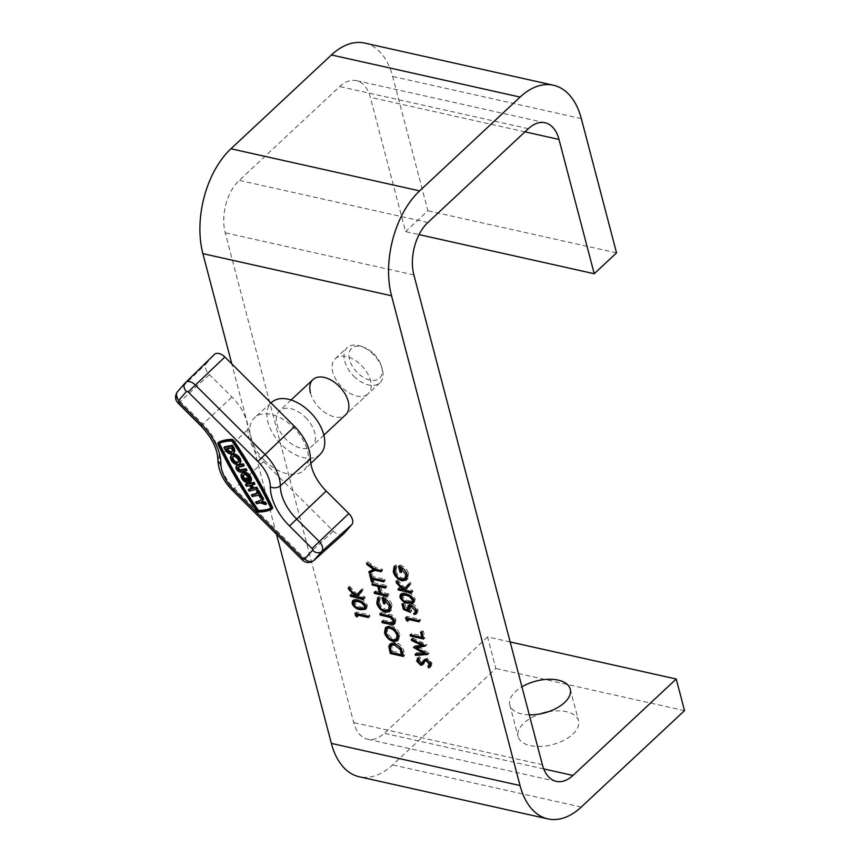 <?xml version="1.0" encoding="UTF-8"?>
<svg xmlns="http://www.w3.org/2000/svg" width="862" height="862" viewBox="0 0 862 862"><rect width="100%" height="100%" fill="white"/><g stroke="black" fill="none" stroke-linecap="round" stroke-linejoin="round"><path stroke-width="0.65" stroke-dasharray="4.31 3.23" d="M548.167 711.807A31.237 16.475 165.3 0 1 566.474 711.721A31.237 16.475 165.3 0 1 578.553 720.729A31.237 16.475 165.3 0 1 563.899 740.275A31.237 16.475 165.3 0 1 530.195 745.587A31.237 16.475 165.3 0 1 518.116 736.579A31.237 16.475 165.3 0 1 540.205 713.898M529.279 714.846A31.237 16.475 165.3 0 1 521.898 713.995A31.237 16.475 165.3 0 1 509.819 704.987A31.237 16.475 165.3 0 1 521.93 686.842M310.471 392.943A24.028 14.6 -133 0 0 326.332 413.437A24.028 14.6 -133 0 0 345.737 414.719L368.063 393.869A24.028 14.6 -133 0 0 370.531 380.519A24.028 14.6 -133 0 0 354.67 360.025A24.028 14.6 -133 0 0 335.264 358.743A24.028 14.6 -133 0 0 332.797 372.093A24.028 14.6 -133 0 0 348.657 392.598A24.028 14.6 -133 0 0 368.063 393.869M276.497 534.268L231.813 363.915M510.153 641.953L487.569 636.91L495.855 668.503L392.598 764.917A76.901 45.686 -77.4 0 1 359.26 776.77M487.569 636.91L384.312 733.314A38.445 22.843 -77.4 0 1 367.643 739.24A38.445 22.843 -77.4 0 1 353.7 722.561L225.208 232.805A38.445 22.843 -77.4 0 1 239.248 180.363L339.714 86.556A38.445 22.843 -77.4 0 1 356.383 80.629A38.445 22.843 -77.4 0 1 370.326 97.309L405.56 231.598L419.072 234.615M364.766 43.1A76.901 45.686 -77.4 0 1 392.652 76.459L427.886 210.748L405.56 231.598M616.545 252.878L427.886 210.748M684.525 710.633L495.855 668.503M356.814 613.755L356.362 612.042L369.572 614.994L369.895 616.233L358.042 613.582L358.603 615.716L357.213 617.009M358.603 615.716L356.663 614.94M356.362 612.042L354.972 613.345M369.572 614.994L368.182 616.298M369.895 616.233L368.505 617.537M353.474 600.167L354.002 599.37L359.163 598.982C362.837 599.478 365.563 601.59 367.352 605.307L365.951 606.611M367.352 605.307L366.856 608.044L365.962 608.561M363.376 608.691L361.286 608.701M361.631 608.378C357.989 607.947 355.263 605.889 353.463 602.204M359.163 598.982L357.762 600.286M365.919 606.471L365.984 604.962L362.945 601.493L356.232 600.006M355.219 600.48L354.81 602.463C356.308 605.307 358.473 606.87 361.297 607.139L365.574 606.967M354.81 602.463L353.42 603.766M362.945 601.493L362.331 602.064M361.307 590.114L362.665 588.671L363.107 590.33L358.409 595.308L364.788 596.73L365.111 597.98L363.71 599.284M365.111 597.98L357.364 596.245M355.597 595.847L351.513 595.383M351.901 595.028L351.577 593.789L350.177 595.092M351.577 593.789L356.609 594.909L355.855 595.61M356.609 594.909L350.069 588.024L349.315 588.724M350.069 588.024L349.606 586.257L348.205 587.561M349.606 586.257L357.31 594.371M362.665 588.671L361.275 589.974M363.107 590.33L361.706 591.623M358.409 595.308L357.019 596.612M364.788 596.73L363.387 598.034M390.605 643.795L391.176 643.02L395.453 642.373C399.763 643.58 402.532 646.414 403.739 650.875L404.86 655.152L403.47 656.456M404.86 655.152L403.017 654.743M402.177 654.56L391.283 652.556M391.66 652.211L390.357 646.802M395.453 642.373L394.053 643.677M392.458 644.129L391.682 646.134L392.684 651.273L403.179 653.611L401.39 647.998L395.777 643.612L393.492 643.569M392.684 651.273L391.294 652.566M391.682 646.134L390.292 647.437M395.184 640.304L394.58 640.412M394.785 640.229C390.443 638.904 387.48 635.994 385.896 631.48L385.626 631.738M385.896 631.48L385.702 630.553M386.165 627.191L386.779 626.426L390.906 625.672L389.516 626.976M390.906 625.672C395.249 627.019 398.201 629.95 399.752 634.475L398.363 635.779M399.752 634.475L398.847 639.464L398.072 640.003M398.567 636.749L398.416 634.216C397.188 630.488 394.796 628.053 391.229 626.922L389.096 626.9M387.997 627.504L387.243 631.727C388.503 635.434 390.906 637.858 394.451 638.979L397.651 638.386M387.243 631.727L385.842 633.031M394.451 638.979L393.061 640.283M392.63 623.366L383.181 621.728M383.568 621.373L383.234 620.123L381.844 621.427M383.234 620.123L392.9 622.235L391.499 623.538M392.9 622.235L394.225 621.922M394.57 621.34L394.58 619.595L394.117 620.026M394.58 619.595L391.563 616.114L390.96 616.675M391.563 616.114L381.176 614.11M381.564 613.744L381.241 612.505L379.84 613.809M381.241 612.505L389.215 614.283C392.35 614.735 394.58 616.578 395.917 619.821L394.516 621.125M395.917 619.821L395.442 623.043L394.58 623.474M387.275 611.007L387.049 610.964C382.631 609.574 379.668 606.579 378.159 601.978L377.922 602.204M378.159 601.978L377.976 601.148M378.127 598.066L379.129 596.353L377.728 597.657M379.129 596.353L380.368 597.625L378.968 598.928M380.368 597.625L379.528 602.322L378.127 603.626M379.528 602.322C380.745 606.04 383.127 608.497 386.672 609.714L385.271 611.018M386.672 609.714L389.861 609.057M390.798 607.139L390.163 604.833M390.594 604.424L385.088 598.012L384.441 598.627M385.088 598.012L386.295 602.624L384.905 603.928M386.295 602.624L384.571 602.667M384.948 602.322L384.064 598.971M383.913 598.39L383.407 596.472L382.017 597.775M383.407 596.472C387.684 597.603 390.54 600.394 391.984 604.833L390.583 606.137M391.984 604.833L391.057 610.264L389.839 611.395M389.764 611.47L390.367 610.727M379.248 585.481L373.709 583.8L373.386 582.55L386.585 585.503L386.919 586.742L380.476 585.309L382.34 592.399L388.773 593.832L389.096 595.071L387.706 596.375M389.096 595.071L380.821 593.228M379.98 593.034L375.509 592.485M375.897 592.129L375.563 590.879L374.173 592.183M375.563 590.879L380.616 592.442M380.982 592.097L379.452 586.268M373.386 582.55L371.985 583.854M386.585 585.503L385.195 586.806M386.919 586.742L385.519 588.046M382.34 592.399L380.95 593.702M388.773 593.832L387.383 595.136M372.201 578.068L370.962 573.338L372.319 573.639L373.106 576.656L384.958 579.296L385.292 580.546L373.052 578.251M373.44 577.896L374.227 580.913L372.826 582.206M374.227 580.913L372.503 580.956M372.869 580.6L372.416 578.855M370.962 573.338L369.572 574.642M372.319 573.639L370.919 574.943M373.106 576.656L371.716 577.96M384.958 579.296L383.568 580.6M385.292 580.546L383.892 581.839M370.358 571.032L374.938 568.133L368.311 563.242L367.945 561.819L376.037 567.799L382.308 569.2L382.642 570.439L375.972 569.394M376.36 569.039L375.746 569.351M370.218 570.504L368.828 571.808M374.938 568.133L374.227 568.801M368.311 563.242L367.6 563.899M367.945 561.819L366.544 563.123M376.037 567.799L374.636 569.103M382.308 569.2L380.918 570.504M382.642 570.439L381.241 571.743M424.481 659.667L427.38 658.266L431.991 663.018L430.601 664.311M431.991 663.018L431.42 665.863L430.558 666.423M429.351 665.421L427.843 666.552M429.233 665.248L430.138 664.677M430.547 664.139L430.644 662.706L430.16 663.158M430.644 662.706L427.692 659.505L427.153 660.012M427.692 659.505L426.507 659.721L422.66 664.731M422.574 664.807L423.199 663.923M422.068 663.923L418.092 659.829M418.07 658.083L419.352 656.639L417.962 657.943M419.352 656.639L420.462 657.943L419.072 659.247M418.081 661.563L420.462 657.943L418.598 659.624M419.482 660.26L421.68 662.662L420.29 663.966M421.68 662.662L423.145 662.135M427.38 658.266L425.99 659.57M417.887 646.716L429.093 653.18L427.746 654.667M429.147 653.364L426.065 653.547M416.885 654.01L416.561 652.803L415.172 654.107M416.561 652.803L425.537 652.265L424.891 652.868M425.537 652.265L417.133 647.427M415.84 646.683L414.794 646.08L413.663 647.136M414.794 646.08L413.361 647.2M414.751 645.897L422.736 644.657M423.339 644.097L413.006 639.227L412.402 639.798M413.006 639.227L412.672 637.966L411.271 639.259M412.672 637.966L426.852 644.636L425.462 645.94M426.852 644.636L425.505 646.123M426.905 644.819L424.255 645.379M429.093 653.18L427.703 654.484M422.348 637.115L411.831 634.777L411.508 633.527L423.361 636.178L421.96 630.865L423.317 631.167L425.041 637.718L423.641 639.022M425.041 637.718L423.199 637.309M411.508 633.527L410.107 634.831M421.96 630.865L420.57 632.158M423.317 631.167L421.927 632.471M407.446 618.054L406.993 616.341L420.203 619.293L420.527 620.532L408.674 617.882L409.234 620.004L407.845 621.308M409.234 620.004L407.295 619.239M406.993 616.341L405.603 617.645M420.203 619.293L418.813 620.597M420.527 620.532L419.137 621.836M408.793 609.822L404.483 608.529M404.86 608.184L403.373 602.516L401.972 603.82M403.373 602.516L404.731 602.818L403.33 604.122M404.731 602.818L405.959 607.516L404.569 608.82M405.959 607.516L409.633 609.046L409.073 609.563M409.633 609.046L408.89 607.398M408.9 605.232L409.439 604.402L412.122 603.971L410.732 605.275M412.122 603.971C415.064 604.833 417.036 606.783 418.038 609.833L416.648 611.136M418.038 609.833L417.542 612.656L416.68 613.13M415.258 612.602L415.096 611.977L413.706 613.281M415.096 611.977L416.314 611.611M416.637 611.115L416.669 609.456L416.206 609.887M416.669 609.456L412.402 605.199L411.907 605.663M412.402 605.199L410.894 605.318M410.678 605.48L410.355 607.882L408.965 609.186M410.355 607.882L411.831 611.083L410.441 612.386M411.831 611.083L409.234 610.005M401.315 593.832L401.843 593.034L407.004 592.647C410.678 593.142 413.404 595.254 415.193 598.971L413.792 600.275M415.193 598.971L414.697 601.708L413.803 602.226M411.217 602.355L409.127 602.366M409.472 602.042C405.83 601.611 403.104 599.553 401.304 595.868M407.004 592.647L405.603 593.95M413.76 600.135L413.825 598.627L410.786 595.157L404.073 593.67M403.06 594.144L402.651 596.127C404.149 598.971 406.314 600.534 409.138 600.803L413.415 600.631M402.651 596.127L401.261 597.431M410.786 595.157L410.172 595.728M409.148 583.779L410.506 582.335L410.948 583.994L406.25 588.972L412.629 590.405L412.952 591.644L411.551 592.948M412.952 591.644L405.205 589.91M403.438 589.522L399.354 589.048M399.742 588.692L399.418 587.453L398.028 588.757M399.418 587.453L404.45 588.574L403.696 589.274M404.45 588.574L397.91 581.688L397.156 582.389M397.91 581.688L397.447 579.921L396.046 581.225M397.447 579.921L405.151 588.035M410.506 582.335L409.116 583.639M410.948 583.994L409.547 585.287M406.25 588.972L404.86 590.276M412.629 590.405L411.228 591.698M403.782 579.576L403.556 579.533C399.128 578.143 396.175 575.148 394.667 570.547L394.43 570.773M394.667 570.547L394.484 569.717M394.634 566.625L395.626 564.912L394.236 566.215M395.626 564.912L396.876 566.194L395.475 567.498M396.876 566.194L396.035 570.892L394.634 572.196M396.035 570.892C397.242 574.598 399.623 577.066 403.179 578.283L401.778 579.576M403.179 578.283L406.358 577.626M407.306 575.697L406.67 573.392M407.101 572.993L401.595 566.582L400.938 567.185M401.595 566.582L402.802 571.194L401.412 572.487M402.802 571.194L401.078 571.237M401.444 570.881L400.571 567.541M400.421 566.948L399.914 565.041L398.524 566.345M399.914 565.041C404.192 566.172 407.047 568.963 408.48 573.402L407.09 574.706M408.48 573.402L407.554 578.833L406.347 579.964M406.271 580.04L406.875 579.286M373.849 353.948A20.429 12.402 47 0 1 381.532 366.425A20.429 12.402 47 0 1 375.994 380.12A20.429 12.402 47 0 1 357.385 372.61A20.429 12.402 47 0 1 349.304 352.547A20.429 12.402 47 0 1 363.57 347.181A20.429 12.402 47 0 1 373.849 353.948M353.84 376.22A24.028 14.6 -133 0 0 379.926 382.803A24.028 14.6 -133 0 0 382.254 368.936A24.028 14.6 -133 0 0 373.203 354.25A24.028 14.6 -133 0 0 361.113 346.298A24.028 14.6 -133 0 0 347.127 347.666A24.028 14.6 -133 0 0 353.84 376.22M305.525 417.434A24.028 14.6 47 0 1 312.249 445.988A24.028 14.6 47 0 1 286.162 439.404A24.028 14.6 47 0 1 279.45 410.862A24.028 14.6 47 0 1 305.525 417.434M242.653 472.839A5.883 3.577 -133 0 0 244.302 479.822A5.883 3.577 -133 0 0 250.109 481.826L248.978 479.886M248.827 480.36L249.668 479.574A3.922 2.381 -133 0 0 248.245 475.339A3.922 2.381 -133 0 0 243.989 474.272A3.922 2.381 -133 0 0 243.644 474.746M232.072 454.64A5.883 3.577 -133 0 0 233.721 461.633A5.883 3.577 -133 0 0 240.11 463.25M233.074 456.548A3.922 2.381 47 0 1 233.419 456.073A3.922 2.381 47 0 1 237.675 457.151A3.922 2.381 47 0 1 238.774 461.816A3.922 2.381 47 0 1 238.268 462.118M270.905 508.537L271.541 507.944A1.077 0.657 -133 0 0 271.692 507.039A341.729 207.559 -133 0 0 233.225 440.881A1.077 0.657 -133 0 0 232.169 440.213A63.874 38.801 -133 0 0 219.681 442.702A1.077 0.657 -133 0 0 219.433 443.24M320.308 454.199A35.547 21.593 47 0 1 281.529 444.663A35.547 21.593 47 0 1 271.799 402.252M264.58 460.534A36.042 21.895 47 0 1 254.721 417.51A36.042 21.895 47 0 1 293.619 427.584A36.042 21.895 47 0 1 303.92 470.199A36.042 21.895 47 0 1 264.58 460.534M246.22 479.822A3.922 2.381 -133 0 0 247.857 480.414L246.618 478.281M250.723 481.395L249.668 479.574M250.896 485.392L251.726 484.616L252.049 485.166M257.781 488.862L250.066 490.392L249.118 488.765M251.176 488.355L252.34 488.129L250.443 484.864L247.232 485.511L246.284 483.884M251.726 484.616L254.947 483.97M224.723 446.807L226.113 449.188A5.883 3.577 -133 0 0 233.99 452.722M271.541 507.944A63.874 38.801 47 0 1 270.959 508.192M238.386 467.215A1.961 1.196 47 0 1 238.634 466.665A1.961 1.196 47 0 1 239.033 466.471L244.172 465.437M237.298 465.232A3.922 2.381 -133 0 0 237.783 469.187A3.922 2.381 -133 0 0 241.866 471.352L247.017 470.329M252.221 494.098L253.169 495.725L259.602 494.454L261.024 496.889L262.307 496.631M257.232 490.381L258.654 492.816L257.501 493.053M256.413 501.318L257.361 502.945L261.218 502.169L266.498 503.85M262.716 497.331L259.99 500.606M218.743 442.281A2.058 1.25 -133 0 0 218.851 443.639A342.71 208.151 47 0 0 257.415 509.992A2.058 1.25 -133 0 0 259.43 511.252A64.855 39.393 47 0 0 272.112 508.731L271.271 509.507M313.725 560.569A8.728 5.301 47 0 1 304.308 558.123L234.593 488.657A37.562 22.821 47 0 1 219.142 457.129A39.329 23.888 -133 0 0 202.958 424.126L180.373 401.606A8.728 5.301 47 0 1 177.712 391.467L185.459 382.674L214.207 354.627L206.46 363.408A9.611 5.84 -133 0 0 209.391 374.582L231.986 397.102A38.445 23.349 47 0 1 247.803 429.362A38.445 23.349 -133 0 0 263.61 461.633L333.325 531.1A9.611 5.84 -133 0 0 343.701 533.793M232.158 451.602A3.922 2.381 -133 0 0 232.654 451.289A3.922 2.381 -133 0 0 232.546 447.906L232.104 447.152L226.965 448.175L227.277 448.725M226.124 448.962L226.965 448.175M231.264 447.928L232.104 447.152M246.392 486.297L247.232 485.511M249.603 485.651L250.443 484.864M251.499 488.905L252.34 488.129M249.237 491.178L250.066 490.392M260.184 497.676L261.024 496.889M257.813 493.603L258.654 492.816M252.329 496.512L253.169 495.725M258.762 495.23L259.602 494.454M259.44 501.328L260.27 500.542M256.52 503.72L257.361 502.945M260.378 502.955L261.218 502.169M247.017 481.201L247.857 480.414M524.99 131.843L370.326 97.309M581.322 118.59L392.652 76.459M581.268 807.047L392.598 764.917M543.739 768.915L384.312 733.314M542.36 764.691L353.7 722.561M413.879 274.935L225.208 232.805M427.908 222.493L239.248 180.363M528.374 128.686L339.714 86.556M361.297 607.139L359.896 608.443M403.739 650.875L402.338 652.178M392.425 650.293L391.036 651.597M391.154 621.89L389.753 623.194M389.215 614.283L387.825 615.587M425.074 661.736L423.673 663.029M409.138 600.803L407.737 602.107M232.384 441.656L233.225 440.881M232.481 490.403L263.61 461.633M217.87 459.866A7.208 4.784 -0.4 0 1 219.142 457.129L247.803 429.362M302.196 559.869L333.325 531.1M177.475 391.714A7.208 5.722 -138.6 0 1 177.712 391.467L206.46 363.408M178.262 403.351L209.391 374.582M200.846 425.86L231.986 397.102M218.011 444.426L218.851 443.639M256.585 510.778L257.415 509.992M258.589 512.039L259.43 511.252M270.851 507.826L271.692 507.039M218.851 443.488L219.681 442.702M231.339 440.999L232.169 440.213M225.284 449.975L226.113 449.188M231.706 448.693L232.546 447.906M238.192 467.247L239.033 466.471M241.037 472.139L241.866 471.352M509.819 704.987L518.116 736.579M556.302 781.371L367.643 739.24M545.043 122.76L356.383 80.629M335.264 358.743L347.127 347.666M570.256 689.126L578.553 720.729M365.466 609.348L366.856 608.044M352.601 600.674L354.002 599.37M389.775 644.323L391.176 643.02M385.389 627.73L386.779 626.426M397.447 640.768L398.847 639.464M394.053 624.347L395.442 623.043M430.03 667.156L431.42 665.863M417.337 658.428L418.727 657.124M423.781 660.12L425.171 658.816M408.038 605.706L409.439 604.402M416.152 613.959L417.542 612.656M413.307 603.012L414.697 601.708M400.442 594.338L401.843 593.034M381.532 366.425L382.254 368.936M379.926 382.803L345.737 414.719M323.875 435.127L312.249 445.988M243.149 475.048L243.989 474.272M232.578 456.86L233.419 456.073M270.991 402.974L254.721 417.51M310.826 463.454L303.92 470.199M270.819 508.645L271.659 507.869M218.732 443.564L219.562 442.788M231.813 452.076L232.654 451.289M237.934 462.592L238.774 461.816M237.804 467.441L238.634 466.665M291.076 400L279.45 410.862M363.57 347.181L361.113 346.298"/><path stroke-width="1.29" d="M540.205 713.898A31.237 16.475 165.3 0 1 548.167 711.807M521.93 686.842A31.237 16.475 165.3 0 1 558.177 680.118A31.237 16.475 165.3 0 1 570.256 689.126A31.237 16.475 165.3 0 1 529.279 714.846M323.875 435.127L345.737 414.719A24.028 14.6 -133 0 0 348.205 401.369A24.028 14.6 -133 0 0 332.344 380.864A24.028 14.6 -133 0 0 312.938 379.592A24.028 14.6 -133 0 0 310.471 392.943M411.228 591.698L411.551 592.948L398.352 589.996L398.028 588.757L403.05 589.877L396.509 582.992L396.046 581.225L403.761 589.339L409.116 583.639L409.547 585.287L404.86 590.276L411.228 591.698M410.441 612.386L403.459 609.488L401.972 603.82L403.33 604.122L404.569 608.82L408.232 610.339L407.554 608.658L408.038 605.706L410.732 605.275C413.674 606.137 415.646 608.087 416.648 611.136L416.152 613.959L414.029 614.52L413.706 613.281L414.924 612.914L415.268 610.759L411.002 606.503L409.278 606.783L408.965 609.186L410.441 612.386M421.927 632.471L423.641 639.022L410.441 636.07L410.107 634.831L421.96 637.481L420.57 632.158L421.927 632.471M427.843 666.552L429.244 664.009L426.291 660.809L425.128 661.014L422.477 664.893L420.667 665.216L416.691 661.122L417.962 657.943L419.072 659.247L418.081 661.563L420.29 663.966L421.755 663.438L423.781 660.12L425.99 659.57L430.601 664.311L430.03 667.156L428.813 667.878L427.843 666.552L430.547 664.139M417.337 658.428L417.962 657.943M421.68 662.662L423.145 662.135L421.529 663.675L423.145 662.135L423.975 660.572L422.585 661.876M383.892 581.839L372.039 579.199L372.826 582.206L371.479 581.904L369.572 574.642L370.919 574.943L371.716 577.96L383.568 580.6L383.892 581.839M385.648 612.268C381.23 610.878 378.267 607.882 376.769 603.281L377.728 597.657L378.968 598.928L378.127 603.626C379.345 607.344 381.726 609.8 385.271 611.018L388.46 610.361L389.204 605.727L383.698 599.316L384.905 603.928L383.547 603.626L382.017 597.775C386.284 598.907 389.139 601.698 390.583 606.137L389.656 611.567L385.648 612.268L386.919 611.093M398.363 635.779L397.447 640.768L393.384 641.522C389.053 640.207 386.09 637.298 384.506 632.783L385.389 627.73L389.516 626.976C393.859 628.323 396.811 631.253 398.363 635.779M363.387 598.034L363.71 599.284L350.511 596.332L350.177 595.092L355.209 596.213L348.668 589.328L348.205 587.561L355.909 595.674L361.275 589.974L361.706 591.623L357.019 596.612L363.387 598.034M356.652 614.886L357.213 617.009L355.64 615.899L354.972 613.345L368.182 616.298L368.505 617.537L356.652 614.886L357.665 613.949M510.153 641.953L676.239 679.03L684.525 710.633L581.268 807.047A76.901 45.686 -77.4 0 1 547.93 818.9L359.26 776.77A76.901 45.686 -77.4 0 1 331.374 743.41L276.497 534.268M231.813 363.915L202.882 253.643A76.901 45.686 -77.4 0 1 230.951 148.76L331.428 54.952A76.901 45.686 -77.4 0 1 364.766 43.1L553.426 85.23A76.901 45.686 -77.4 0 1 581.322 118.59L616.545 252.878L594.22 273.728L419.072 234.615M547.93 818.9A76.901 45.686 -77.4 0 1 520.034 785.541L391.542 295.774A76.901 45.686 -77.4 0 1 419.622 190.89L520.088 97.083A76.901 45.686 -77.4 0 1 553.426 85.23M357.762 600.286C361.437 600.782 364.163 602.894 365.951 606.611L365.466 609.348L360.23 609.682C356.588 609.251 353.873 607.193 352.073 603.508L352.601 600.674L357.762 600.286M394.053 643.677C398.373 644.884 401.132 647.718 402.338 652.178L403.47 656.456L390.26 653.504L388.848 646.435L389.775 644.323L394.053 643.677M392.867 624.831L382.168 622.666L381.844 621.427L392.824 623.226L393.18 620.899L390.174 617.418L380.174 615.048L379.84 613.809L387.825 615.587C390.949 616.039 393.18 617.882 394.516 621.125L394.053 624.347L392.867 624.831L394.257 623.528L392.63 623.366M387.383 595.136L387.706 596.375L374.496 593.433L374.173 592.183L379.592 593.401L377.728 586.311L372.309 585.093L371.985 583.854L385.195 586.806L385.519 588.046L379.086 586.613L380.95 593.702L387.383 595.136M381.241 571.743L374.959 570.342L369.195 573.219L368.828 571.808L373.548 569.437L366.921 564.545L366.544 563.123L374.636 569.103L380.918 570.504L381.241 571.743M427.703 654.484L415.506 655.389L415.172 654.107L424.147 653.568L413.404 647.384L421.938 645.401L411.605 640.531L411.271 639.259L425.462 645.94L416.497 648.019L427.703 654.484M407.284 619.185L407.845 621.308L406.271 620.198L405.603 617.645L418.813 620.597L419.137 621.836L407.284 619.185L408.297 618.248M405.603 593.95C409.278 594.446 412.004 596.558 413.792 600.275L413.307 603.012L408.071 603.346C404.429 602.915 401.714 600.857 399.914 597.172L400.442 594.338L405.603 593.95M402.155 580.837C397.738 579.436 394.774 576.441 393.266 571.851L394.236 566.215L395.475 567.498L394.634 572.196C395.852 575.902 398.233 578.37 401.778 579.576L404.968 578.919L405.7 574.286L400.194 567.886L401.412 572.487L400.054 572.185L398.524 566.345C402.791 567.476 405.646 570.256 407.09 574.706L406.164 580.137L402.155 580.837L403.427 579.652M676.239 679.03L572.971 775.444A38.445 22.843 -77.4 0 1 556.302 781.371A38.445 22.843 -77.4 0 1 542.36 764.691L413.879 274.935A38.445 22.843 -77.4 0 1 427.908 222.493L528.374 128.686A38.445 22.843 -77.4 0 1 545.043 122.76A38.445 22.843 -77.4 0 1 558.996 139.439L594.22 273.728M356.663 614.94L355.64 615.899M357.019 614.541L356.814 613.755M365.962 608.561L363.376 608.691M361.286 608.701L360.23 609.682M353.485 602.269L352.073 603.508M353.463 602.204L353.474 600.167M356.232 600.006L353.829 601.784L353.42 603.766C354.907 606.611 357.073 608.173 359.896 608.443L364.184 608.26L364.594 606.266L361.544 602.786L358.086 601.525L353.829 601.784M364.184 608.26L365.919 606.471M359.055 600.62L358.086 601.525M362.331 602.064L361.544 602.786M365.499 605.415L364.594 606.266M357.364 596.245L355.597 595.847M351.513 595.383L350.511 596.332M355.855 595.61L355.209 596.213M349.315 588.724L348.668 589.328M361.307 590.114L355.909 595.674M403.017 654.743L402.177 654.56M391.283 652.556L390.26 653.504M390.357 646.802L390.249 645.132L388.848 646.435M390.249 645.132L390.605 643.795M393.492 643.569L391.068 645.433L390.292 647.437L391.294 652.566L401.789 654.915L400 649.301L394.376 644.916L391.068 645.433M402.813 653.956L401.789 654.915M395.313 644.043L394.376 644.916M400.862 648.493L400 649.301M394.58 640.412L393.384 641.522M385.626 631.738L384.506 632.783M385.702 630.553L386.165 627.191M398.072 640.003L395.184 640.304M390.766 627.353L386.596 628.807L385.842 633.031C387.103 636.738 389.516 639.162 393.061 640.283L396.261 639.69L398.567 636.749M389.096 626.9L386.596 628.807M397.985 634.615L397.016 635.52C395.798 631.792 393.406 629.357 389.839 628.215M396.261 639.69L397.016 635.52M383.181 621.728L382.168 622.666M392.824 623.226L394.57 621.34M394.117 620.026L393.18 620.899M390.96 616.675L390.174 617.418M381.176 614.11L380.174 615.048M377.922 602.204L376.769 603.281M377.976 601.148L378.127 598.066M388.46 610.361L390.798 607.139M390.163 604.833L389.204 605.727M384.441 598.627L383.698 599.316M384.571 602.667L383.547 603.626M384.064 598.971L383.913 598.39M391.057 610.264L387.049 610.964M380.821 593.228L379.98 593.034M375.509 592.485L374.496 593.433M380.616 592.442L379.592 593.401M379.452 586.268L379.248 585.481M378.741 585.363L377.728 586.311M373.321 584.156L372.309 585.093M380.099 585.664L379.086 586.613M373.052 578.251L372.039 579.199M372.503 580.956L371.479 581.904M372.416 578.855L372.201 578.068M375.972 569.394L374.959 570.342M375.746 569.351L369.195 573.219M370.595 571.926L370.358 571.032M374.227 568.801L373.548 569.437M367.6 563.899L366.921 564.545M430.558 666.423L428.813 667.878M430.213 666.574L429.351 665.421M430.16 663.158L429.244 664.009M427.153 660.012L426.291 660.809M423.867 663.6L420.667 665.216M422.068 663.923L421.464 663.74M418.178 660.13L416.691 661.122M418.092 659.829L418.07 658.083M423.975 660.572L424.481 659.667M426.065 653.547L416.906 654.086L415.506 655.389M424.891 652.868L424.147 653.568M417.133 647.427L415.84 646.683M422.736 644.657L421.938 645.401M412.402 639.798L411.605 640.531M424.255 645.379L417.887 646.716L416.497 648.019M423.199 637.309L422.348 637.115M411.443 635.132L410.441 636.07M422.983 636.522L421.96 637.481M407.295 619.239L406.271 620.198M407.651 618.841L407.446 618.054M404.483 608.529L403.459 609.488M409.073 609.563L408.232 610.339M408.89 607.398L407.554 608.658M408.933 607.301L408.9 605.232M416.68 613.13L414.029 614.52M415.419 613.216L415.258 612.602M414.924 612.914L416.637 611.115M416.206 609.887L415.268 610.759M411.907 605.663L411.002 606.503M410.894 605.318L409.278 606.783M413.803 602.226L411.217 602.355M409.127 602.366L408.071 603.346M401.326 595.933L399.914 597.172M401.304 595.868L401.315 593.832M404.073 593.67L401.67 595.448L401.261 597.431C402.748 600.275 404.914 601.838 407.737 602.107L412.025 601.935L412.435 599.93L409.385 596.461L405.927 595.189L401.67 595.448M412.025 601.935L413.76 600.135M406.896 594.284L405.927 595.189M410.172 595.728L409.385 596.461M413.34 599.079L412.435 599.93M405.205 589.91L403.438 589.522M399.354 589.048L398.352 589.996M403.696 589.274L403.05 589.877M397.156 582.389L396.509 582.992M409.148 583.779L403.761 589.339M394.43 570.773L393.266 571.851M394.484 569.717L394.634 566.625M404.968 578.919L407.306 575.697M406.67 573.392L405.7 574.286M400.938 567.185L400.194 567.886M401.078 571.237L400.054 572.185M400.571 567.541L400.421 566.948M407.554 578.833L403.556 579.533M241.813 473.615L242.653 472.839A5.883 3.577 -133 0 1 249.032 474.445A5.883 3.577 -133 0 1 250.723 481.395L249.883 482.181A5.883 3.577 -133 0 0 248.202 475.231A5.883 3.577 -133 0 0 241.813 473.615A5.883 3.577 -133 0 0 243.461 480.608A5.883 3.577 -133 0 0 249.269 482.601L249.829 482.084M243.644 474.746A3.922 2.381 -133 0 0 245.088 478.927A3.922 2.381 -133 0 0 246.22 479.822M249.883 482.181L248.827 480.36A3.922 2.381 -133 0 0 247.405 476.126A3.922 2.381 -133 0 0 243.149 475.048A3.922 2.381 -133 0 0 244.248 479.714A3.922 2.381 -133 0 0 247.017 481.201L245.778 479.056L246.618 478.281L247.9 478.022L248.978 479.886M232.88 462.42A5.883 3.577 -133 0 0 239.27 464.025A5.883 3.577 -133 0 0 237.621 457.032A5.883 3.577 -133 0 0 231.242 455.427A5.883 3.577 -133 0 0 232.88 462.42M239.27 464.025L240.11 463.25A5.883 3.577 -133 0 0 238.462 456.257A5.883 3.577 -133 0 0 232.072 454.64L231.242 455.427M238.268 462.118A3.922 2.381 47 0 1 234.507 460.739A3.922 2.381 47 0 1 233.074 456.548M236.834 457.937A3.922 2.381 -133 0 0 232.578 456.86A3.922 2.381 -133 0 0 233.677 461.515A3.922 2.381 -133 0 0 237.934 462.592A3.922 2.381 -133 0 0 236.834 457.937M232.578 440.967A2.058 1.25 -133 0 0 230.962 440.18A64.855 39.393 -133 0 0 218.28 442.702A2.058 1.25 -133 0 0 218.064 442.852A2.058 1.25 -133 0 0 218.011 444.426A342.71 208.151 47 0 0 256.585 510.778A2.058 1.25 -133 0 0 258.589 512.039A64.855 39.393 47 0 0 271.271 509.507A2.058 1.25 -133 0 0 271.487 509.367A2.058 1.25 -133 0 0 271.541 507.793A342.71 208.151 -133 0 0 232.966 441.441A2.058 1.25 -133 0 0 232.578 440.967M272.112 508.731A2.058 1.25 -133 0 0 272.327 508.58A2.058 1.25 -133 0 0 272.381 507.007A342.71 208.151 -133 0 0 233.807 440.654A2.058 1.25 -133 0 0 233.408 440.18A2.058 1.25 -133 0 0 231.803 439.394A64.855 39.393 -133 0 0 219.12 441.926A2.058 1.25 -133 0 0 218.894 442.066A2.058 1.25 -133 0 0 218.743 442.281M218.7 444.393A341.729 207.559 47 0 0 257.167 510.552A1.077 0.657 -133 0 0 258.212 511.209A63.874 38.801 47 0 0 270.711 508.72A1.077 0.657 -133 0 0 270.851 507.826A341.729 207.559 -133 0 0 232.384 441.656A1.077 0.657 -133 0 0 231.339 440.999A63.874 38.801 -133 0 0 218.851 443.488A1.077 0.657 -133 0 0 218.7 444.393L219.541 443.607A1.077 0.657 -133 0 1 219.433 443.24M270.991 402.974L271.799 402.252A35.547 21.593 47 0 1 310.169 412.176A35.547 21.593 47 0 1 320.308 454.199L310.826 463.454M252.049 485.166L253.622 487.87L256.844 487.235L257.781 488.862L249.237 491.178L248.288 489.551L251.176 488.355M253.622 487.87L252.781 488.657L250.896 485.392L254.947 483.97L253.999 482.343L246.284 483.884L245.444 484.659L246.392 486.297L249.603 485.651L251.499 488.905L248.288 489.551M233.149 453.509L233.99 452.722A5.883 3.577 -133 0 0 233.839 447.658L232.449 445.266L224.723 446.807L223.894 447.583L225.284 449.975A5.883 3.577 -133 0 0 233.149 453.509A5.883 3.577 -133 0 0 232.999 448.434L231.609 446.053L232.449 445.266M257.167 510.552L258.007 509.776A341.729 207.559 47 0 1 219.541 443.607M258.007 509.776A1.077 0.657 -133 0 0 259.053 510.433A63.874 38.801 47 0 0 270.959 508.192M246.176 471.105L245.228 469.478L240.089 470.501A1.961 1.196 47 0 1 238.041 469.424A1.961 1.196 47 0 1 237.804 467.441A1.961 1.196 47 0 1 238.192 467.247L243.332 466.223L242.394 464.596L237.244 465.62A3.922 2.381 -133 0 0 236.457 466.008A3.922 2.381 -133 0 0 236.942 469.962A3.922 2.381 -133 0 0 241.037 472.139L247.017 470.329L246.069 468.702L240.918 469.725A1.961 1.196 47 0 1 239.194 469.003A1.961 1.196 47 0 1 238.386 467.215M243.332 466.223L244.172 465.437L243.224 463.81L238.084 464.833A3.922 2.381 -133 0 0 237.298 465.232L236.457 466.008M251.392 494.885L252.329 496.512L258.762 495.23L260.184 497.676L261.466 497.417L262.307 496.631L258.525 490.122L256.402 491.157L257.813 493.603L251.392 494.885L257.501 493.053M255.583 502.093L256.52 503.72L260.378 502.955L265.658 504.626L266.498 503.85L265.55 502.212L262.037 501.102L263.664 498.958L262.716 497.331L259.44 501.328L255.583 502.093L259.99 500.606M186.44 391.596L178.703 400.388A1.519 0.927 -133 0 0 179.167 402.155L201.751 424.664A46.537 28.263 47 0 1 220.898 463.724A30.353 18.436 -133 0 0 233.386 489.196L303.101 558.673A1.519 0.927 -133 0 0 304.782 559.05L312.529 550.268A1.519 0.927 -133 0 0 312.066 548.501L289.47 525.982A46.537 28.263 47 0 1 270.334 486.922A30.353 18.436 -133 0 0 257.846 461.45L188.131 391.973A1.519 0.927 -133 0 0 186.44 391.596A7.208 5.722 -138.6 0 1 185.222 382.922A7.208 5.722 -138.6 0 1 185.459 382.674A8.728 5.301 47 0 1 185.621 382.502A8.728 5.301 47 0 1 195.146 384.84L264.86 454.317A37.562 22.821 47 0 1 280.312 485.845A39.329 23.888 -133 0 0 296.485 518.849L319.08 541.358A8.728 5.301 47 0 1 321.741 551.508L313.994 560.289A8.728 5.301 47 0 1 313.725 560.569L343.701 533.793A9.611 5.84 -133 0 0 344.003 533.492L351.739 524.699A9.611 5.84 -133 0 0 348.808 513.526L326.224 491.017A38.445 23.349 47 0 1 310.406 458.746A38.445 23.349 -133 0 0 294.588 426.485L224.885 357.008A9.611 5.84 -133 0 0 214.39 354.433A9.611 5.84 -133 0 0 214.207 354.627M226.566 449.716A3.922 2.381 -133 0 0 231.813 452.076A3.922 2.381 -133 0 0 231.706 448.693L231.264 447.928L227.406 448.94A3.922 2.381 -133 0 0 232.158 451.602M231.609 446.053L223.894 447.583M245.228 469.478L246.069 468.702M242.394 464.596L243.224 463.81M254.107 484.756L253.159 483.129L253.999 482.343M253.159 483.129L245.444 484.659M252.781 488.657L256.844 487.235M256.003 488.011L256.951 489.638M261.466 497.417L257.684 490.909L258.525 490.122M257.684 490.909L256.402 491.157M265.658 504.626L264.709 502.999L261.197 501.889L263.664 498.958M261.197 501.889L262.037 501.102M262.824 499.744L261.876 498.117M264.709 502.999L265.55 502.212M249.269 482.601L247.06 478.809L247.9 478.022M247.06 478.809L245.778 479.056M520.034 785.541L331.374 743.41M391.542 295.774L202.882 253.643M558.996 139.439L524.99 131.843M520.088 97.083L331.428 54.952M419.622 190.89L230.951 148.76M572.971 775.444L543.739 768.915M390.583 649.732L389.527 650.713M402.392 652.372L401.369 653.331M391.176 623.495L390.141 624.454M389.053 615.91L388.083 616.815M230.962 440.18L231.803 439.394M304.782 559.05A7.208 5.722 -138.6 0 0 313.994 560.289L344.003 533.492M312.529 550.268A7.208 5.722 -138.6 0 0 321.741 551.508L351.739 524.699M312.066 548.501L348.808 513.526M289.47 525.982L326.224 491.017M270.334 486.922A7.208 4.784 -0.4 0 0 280.312 485.845L310.406 458.746M257.846 461.45L294.588 426.485M188.131 391.973L224.885 357.008M178.703 400.388A7.208 5.722 -138.6 0 1 177.475 391.714C174.684 395.981 174.954 399.86 178.262 403.351L200.846 425.86C211.836 437.497 217.504 448.822 217.87 459.866A7.208 4.784 -0.4 0 0 220.898 463.724M233.386 489.196L232.481 490.403L302.196 559.869L303.101 558.673M179.167 402.155L178.262 403.351M201.751 424.664L200.846 425.86M218.28 442.702L219.12 441.926M271.541 507.793L272.381 507.007M232.966 441.441L233.807 440.654M258.212 511.209L259.053 510.433M232.999 448.434L233.839 447.658M240.089 470.501L240.918 469.725M237.244 465.62L238.084 464.833M177.475 391.714L185.621 382.502L214.39 354.433M302.196 559.869C305.676 563.145 309.523 563.371 313.725 560.569M232.481 490.403C223.247 480.974 218.377 470.803 217.87 459.866M218.064 442.852L218.894 442.066M271.487 509.367L272.327 508.58M312.938 379.592L291.076 400"/></g></svg>
